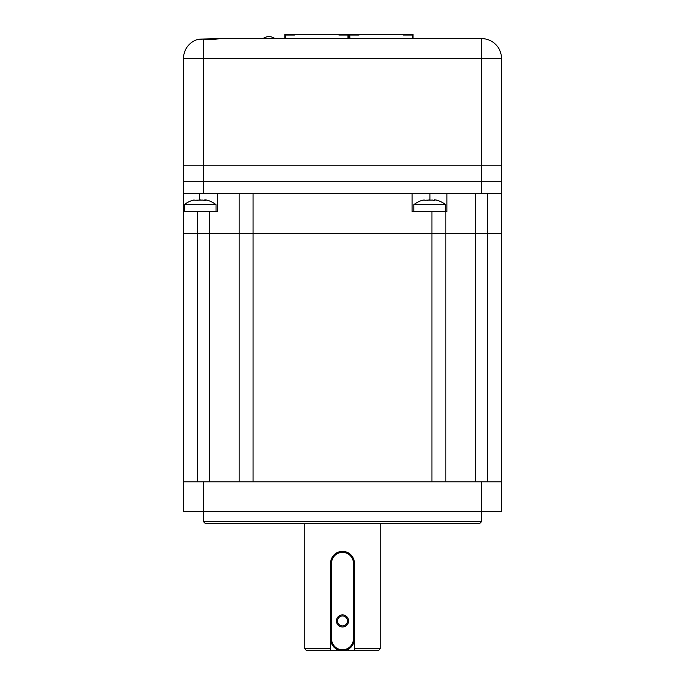 <?xml version="1.0" encoding="UTF-8"?>
<svg xmlns="http://www.w3.org/2000/svg" width="685" height="685" viewBox="0 0 685 685"><rect width="100%" height="100%" fill="white"/><g stroke="black" fill="none" stroke-linecap="round" stroke-linejoin="round"><path stroke-width="1.03" d="M380.261 523.554L380.261 648.763L354.428 648.763L354.428 638.822A11.928 11.928 0 0 1 342.5 650.75A11.928 11.928 0 0 1 330.572 638.822L330.572 650.75L306.726 650.75L304.739 648.763L330.572 648.763M331.566 563.301L331.566 638.822A10.934 10.934 0 0 0 342.5 649.757A10.934 10.934 0 0 0 353.434 638.822L353.434 563.301A10.934 10.934 0 0 0 342.5 552.367A10.934 10.934 0 0 0 331.566 563.301L330.572 563.301A11.928 11.928 0 0 1 342.5 551.374A11.928 11.928 0 0 1 354.428 563.301L354.428 638.822A11.928 11.928 0 0 1 342.5 650.75A11.928 11.928 0 0 1 330.572 638.822L330.572 563.301A11.928 11.928 0 0 1 342.5 551.374A11.928 11.928 0 0 1 354.428 563.301L350.934 554.867M380.261 648.763L378.274 650.75L354.428 650.75L354.428 648.763M330.572 650.75L354.428 650.75M446.928 193.632L446.928 211.519L412.062 211.519L412.062 193.632L253.065 193.632L253.065 233.388L183.503 233.388L197.417 233.388L197.417 481.82M197.648 39.456L203.376 39.096C209.995 39.61 215.424 39.447 219.671 38.617L481.623 38.617L481.623 58.49L203.376 58.49L203.376 165.813L183.503 165.813L501.497 165.813L481.623 165.813L481.623 58.49L501.497 58.49L501.497 233.388L253.065 233.388L253.065 481.82L431.935 481.82L431.935 233.388L239.151 233.388L239.151 193.632M217.291 193.632L217.291 211.519L183.503 211.519L183.503 481.82L501.497 481.82L501.497 511.626L481.623 511.626L481.623 521.568L203.376 521.568L205.363 523.554L479.637 523.554L481.623 521.568M445.849 211.519L445.849 481.82M183.503 211.519L183.503 58.49L203.376 58.49L203.376 39.096M342.5 626.998A6.062 6.062 0 0 0 347.749 617.904A6.062 6.062 0 0 0 337.251 617.904A6.062 6.062 0 0 0 342.5 626.998M342.5 625.91A4.966 4.966 0 0 0 346.807 618.452A4.966 4.966 0 0 0 338.193 618.452A4.966 4.966 0 0 0 342.5 625.91M216.058 211.519L216.058 204.669L184.256 204.669L184.256 211.519M204.986 199.806L203.95 200.337M207.949 200.422L207.709 200.328A25.833 25.833 0 0 1 216.058 204.669M206.416 200.08C208.257 200.525 208.394 200.525 206.81 200.08L204.969 199.832L204.969 200.422M196.21 200.183L202.923 200.08C204.772 200.525 205.569 200.525 205.312 200.08L205.312 200.397M193.898 200.08C192.048 200.525 191.92 200.525 193.504 200.08C191.92 200.525 192.048 200.525 193.898 200.08L196.27 200.277M192.357 200.422L192.605 200.328A25.833 25.833 0 0 0 184.256 204.669M194.994 200.08L193.504 200.174M197.391 200.414L200.157 199.806M445.627 211.519L445.627 204.669L413.826 204.669L413.826 211.519M434.555 199.806L433.528 200.337M437.527 200.422L437.287 200.328A25.833 25.833 0 0 1 445.627 204.669M435.985 200.08C437.835 200.525 437.963 200.525 436.379 200.08L434.547 199.832L434.547 200.422M425.787 200.183L432.492 200.08C434.341 200.525 435.138 200.525 434.889 200.08L434.889 200.397M423.467 200.08C421.626 200.525 421.489 200.525 423.073 200.08C421.489 200.525 421.626 200.525 423.467 200.08L425.839 200.277M421.934 200.422L422.174 200.328A25.833 25.833 0 0 0 413.826 204.669M424.572 200.08L423.073 200.174M426.969 200.414L429.726 199.806M239.151 481.82L239.151 233.388L197.417 233.388L197.417 211.519M487.583 193.632L487.583 233.388L475.655 233.388L475.655 481.82M487.583 481.82L487.583 233.388L501.497 233.388L501.497 481.82M431.935 211.519L431.935 233.388L475.655 233.388L475.655 193.632M481.623 481.82L481.623 511.626L183.503 511.626L183.503 481.82M349.735 38.617L349.735 35.029L349.966 38.617M349.966 35.029L359.051 35.029L359.051 34.25L403.474 34.25L403.474 35.029L412.558 35.029L412.558 38.617M412.558 35.029L412.798 38.617M403.474 34.25L413.055 34.25L413.055 38.617M349.47 38.617L349.47 34.25L359.051 34.25M285.157 38.617L285.157 35.029L285.388 38.617M285.388 35.029L294.473 35.029L294.473 34.25L338.895 34.25L338.895 35.029L347.989 35.029L347.989 38.617M347.989 35.029L348.22 38.617M338.895 34.25L348.477 34.25L348.477 38.617M284.892 38.617L284.892 34.25L294.473 34.25M481.623 38.617A19.874 19.874 0 0 1 501.497 58.49A19.874 19.874 0 0 0 481.623 38.617L414.048 38.617M221.264 38.617L198.838 39.139M251.078 38.617L239.151 38.617M263.006 38.617L274.925 38.617A9.941 9.941 0 0 0 263.006 38.617M199.01 39.096A19.874 19.874 0 0 0 183.503 58.49A19.874 19.874 0 0 1 199.01 39.096M203.376 193.632L203.376 181.713L183.503 181.713L203.376 181.713L203.376 165.813L481.623 165.813L481.623 181.713L203.376 181.713L501.497 181.713L481.623 181.713L481.623 193.632L183.503 193.632M501.497 193.632L481.623 193.632M209.345 211.519L209.345 481.82M429.949 199.789L429.949 193.632M199.403 199.772L199.403 193.632M353.434 638.822L354.428 638.822M330.572 638.822L331.566 638.822M353.434 563.301L354.428 563.301M203.376 481.82L203.376 521.568M304.739 523.554L304.739 648.763"/></g></svg>
